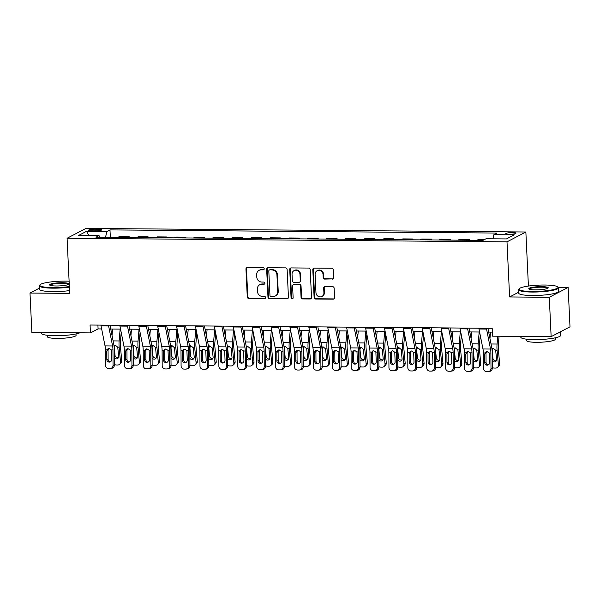 <?xml version="1.0" encoding="UTF-8"?>
<svg xmlns="http://www.w3.org/2000/svg" width="600" height="600" viewBox="0 0 600 600"><rect width="100%" height="100%" fill="white"/><g stroke="black" fill="none" stroke-linecap="round" stroke-linejoin="round"><path stroke-width="0.9" d="M264.218 268.785A1.095 1.028 -117.5 0 0 263.13 267.697L247.365 267.57A1.567 1.462 -117.5 0 0 245.955 269.1L247.267 296.925A1.567 1.462 -117.5 0 0 248.82 298.485L264.585 298.612A1.095 1.028 -117.5 0 0 265.575 297.54A1.095 1.028 -117.5 0 0 264.487 296.445L262.447 296.43A5.018 4.68 -117.5 0 1 257.46 291.442L257.355 289.125A5.018 4.68 -117.5 0 1 261.87 284.22L263.91 284.235A1.095 1.028 -117.5 0 0 264.9 283.163A1.095 1.028 -117.5 0 0 263.805 282.067L261.765 282.053A5.018 4.68 -117.5 0 1 256.785 277.072L256.673 274.748A5.018 4.68 -117.5 0 1 261.188 269.843L263.235 269.858A1.095 1.028 -117.5 0 0 264.218 268.785M512.49 232.567A5.107 0.818 -2.7 0 0 505.755 233.663A5.107 0.818 -2.7 0 0 509.228 234.27A5.107 0.818 -2.7 0 0 515.97 233.183A5.107 0.818 -2.7 0 0 512.49 232.567M332.235 279.15A1.567 1.462 -117.5 0 0 333.645 277.62L333.278 269.812A1.567 1.462 -117.5 0 0 331.725 268.252L314.212 268.11A1.567 1.462 -117.5 0 0 312.803 269.647L314.115 297.465A1.567 1.462 -117.5 0 0 315.668 299.025L333.18 299.168A1.567 1.462 -117.5 0 0 334.59 297.638L334.147 288.202A1.567 1.462 -117.5 0 0 332.587 286.65L325.095 286.59A1.567 1.462 -117.5 0 0 323.685 288.12L323.903 292.8A4.192 3.915 -117.5 0 1 321.877 296.483A4.192 3.915 -117.5 0 1 315.968 292.733L315.105 274.418A4.192 3.915 -117.5 0 1 317.13 270.728A4.192 3.915 -117.5 0 1 323.04 274.478L323.183 277.53A1.567 1.462 -117.5 0 0 324.743 279.09L332.745 278.888A1.567 1.462 -117.5 0 0 333.127 278.835M518.7 292.215L509.603 296.962L549.285 297.285L551.138 336.653L570 326.812L568.14 287.445L558.248 287.362M509.603 296.962L507 241.845L67.088 238.26L85.942 228.42L525.862 232.005L507 241.845M39.465 288.112L30 293.055L69.683 293.377L67.088 238.26M30 293.055L31.86 332.423L90.435 332.903L98.085 328.913L101.648 328.942M551.138 336.653L492.562 336.173L492.188 328.305L90.067 325.028L90.435 332.903M287.13 269.438A1.567 1.462 -117.5 0 0 285.57 267.877L268.065 267.735A1.567 1.462 -117.5 0 0 266.655 269.272L267.968 297.09A1.567 1.462 -117.5 0 0 269.52 298.65L287.032 298.793A1.567 1.462 -117.5 0 0 288.442 297.263L287.13 269.438M291.135 267.923L308.647 268.065A1.567 1.462 -117.5 0 1 310.207 269.625L311.513 297.45A1.567 1.462 -117.5 0 1 310.103 298.98L302.61 298.92A1.567 1.462 -117.5 0 1 301.058 297.36L300.525 286.08A1.567 1.462 -117.5 0 0 298.965 284.52L293.993 284.483A1.567 1.462 -117.5 0 0 292.582 286.013L293.138 297.757A1.095 1.028 -117.5 0 1 292.605 298.725A1.095 1.028 -117.5 0 1 291.06 297.743L289.725 269.46A1.567 1.462 -117.5 0 1 291.135 267.923M91.89 230.85L95.213 230.873A4.95 0.795 -2.7 0 0 101.745 229.815A4.95 0.795 -2.7 0 0 98.377 229.222L95.047 229.2A4.95 0.795 -2.7 0 0 88.523 230.257A4.95 0.795 -2.7 0 0 91.89 230.85M99.78 237.248L99.045 235.605L95.963 237.21L482.963 240.368L486.053 238.755L506.46 238.92L514.305 234.825L493.897 234.66L496.987 233.055L109.98 229.897L106.898 231.51L105.525 237.292M99.045 235.605L78.637 235.44L86.49 231.345L106.898 231.51M549.285 297.285L568.14 287.445M528.412 286.058L525.862 232.005M110.738 329.017L120.547 329.093M129.637 329.168L139.44 329.25M148.53 329.325L158.34 329.4M167.43 329.475L177.233 329.558M186.322 329.632L196.132 329.707M205.222 329.782L215.032 329.865M224.123 329.94L233.925 330.015M243.015 330.09L252.825 330.173M261.915 330.248L271.718 330.322M280.808 330.397L290.618 330.48M299.707 330.555L309.51 330.63M318.6 330.705L328.41 330.788M337.5 330.862L347.303 330.938M356.4 331.013L366.202 331.095M375.293 331.17L385.103 331.252M394.192 331.32L403.995 331.403M413.085 331.478L422.895 331.56M431.985 331.627L441.787 331.71M450.877 331.785L460.688 331.868M469.778 331.935L479.58 332.017M488.67 332.093L492.368 332.123M97.905 325.087L98.085 328.913M110.333 237.33L109.98 229.897M129.225 237.487L129.188 236.67L119.363 236.587L117.825 237.39M148.125 237.638L148.087 236.82L138.255 236.745L136.718 237.548M167.017 237.795L166.98 236.978L157.155 236.895L155.618 237.697M185.917 237.945L185.88 237.127L176.055 237.053L174.51 237.855M204.81 238.103L204.772 237.285L194.947 237.202L193.41 238.005M223.71 238.252L223.673 237.435L213.847 237.36L212.303 238.163M242.61 238.41L242.565 237.593L232.74 237.51L231.202 238.312M261.502 238.56L261.465 237.743L251.64 237.667L250.103 238.47M280.403 238.718L280.365 237.9L270.532 237.817L268.995 238.62M299.295 238.868L299.257 238.05L289.433 237.975L287.895 238.778M318.195 239.025L318.157 238.208L308.325 238.125L306.788 238.928M337.087 239.175L337.05 238.358L327.225 238.282L325.688 239.085M355.987 239.333L355.95 238.515L346.125 238.433L344.58 239.235M374.888 239.483L374.843 238.673L365.017 238.59L363.48 239.392M393.78 239.64L393.743 238.822L383.918 238.74L382.373 239.542M412.68 239.79L412.643 238.98L402.81 238.897L401.272 239.7M431.572 239.947L431.535 239.13L421.71 239.048L420.173 239.85M450.472 240.097L450.435 239.288L440.603 239.205L439.065 240.007M469.365 240.255L469.327 239.438L459.502 239.355L457.965 240.165M484.507 239.565L478.403 239.513L476.857 240.315M129.188 236.67L127.65 237.472M148.087 236.82L146.542 237.623M166.98 236.978L165.442 237.78M185.88 237.127L184.335 237.93M204.772 237.285L203.235 238.087M223.673 237.435L222.135 238.237M242.565 237.593L241.028 238.395M261.465 237.743L259.928 238.553M280.365 237.9L278.82 238.702M299.257 238.05L297.72 238.86M318.157 238.208L316.612 239.01M337.05 238.358L335.513 239.167M355.95 238.515L354.413 239.317M374.843 238.673L373.305 239.475M393.743 238.822L392.205 239.625M412.643 238.98L411.097 239.782M431.535 239.13L429.998 239.933M450.435 239.288L448.89 240.09M469.327 239.438L467.79 240.24M492.915 238.815L493.897 234.66M88.912 235.522L86.49 231.345M263.925 269.58A1.095 1.028 -117.5 0 1 263.745 269.595L261.697 269.58A5.018 4.68 -117.5 0 0 259.612 270.075L259.103 270.345M259.785 284.715L260.295 284.452A5.018 4.68 -117.5 0 1 262.38 283.95L264.42 283.972A1.095 1.028 -117.5 0 0 264.6 283.95M246.983 267.615A1.567 1.462 -117.5 0 0 246.465 268.837L247.778 296.655A1.567 1.462 -117.5 0 0 249.33 298.215L265.095 298.343A1.095 1.028 -117.5 0 0 265.275 298.327M267.683 267.788A1.567 1.462 -117.5 0 0 267.165 269.002L268.478 296.827A1.567 1.462 -117.5 0 0 270.03 298.388L287.543 298.53A1.567 1.462 -117.5 0 0 287.925 298.478M269.798 269.91A1.095 1.028 -117.5 0 0 268.808 270.99L269.962 295.41A1.095 1.028 -117.5 0 0 271.05 296.498L273.202 296.52A5.018 4.68 -117.5 0 0 277.718 291.608L276.93 274.913A5.018 4.68 -117.5 0 0 271.95 269.933L270.308 269.647A1.095 1.028 -117.5 0 0 269.85 269.752L269.34 270.022M275.288 296.017L275.798 295.755A5.018 4.68 -117.5 0 0 278.228 291.345L277.718 291.608M270.308 269.647L272.46 269.663A5.018 4.68 -117.5 0 1 277.44 274.65L278.228 291.345M293.34 284.632L293.85 284.37A1.567 1.462 -117.5 0 1 294.502 284.212L299.475 284.257A1.567 1.462 -117.5 0 1 301.035 285.81L301.567 297.097A1.567 1.462 -117.5 0 0 303.12 298.657L310.612 298.718A1.567 1.462 -117.5 0 0 310.995 298.665M290.752 267.975A1.567 1.462 -117.5 0 0 290.235 269.19L291.57 297.48A1.095 1.028 -117.5 0 0 292.845 298.553M299.97 274.373A4.192 3.915 -117.5 0 0 294.06 270.623A4.192 3.915 -117.5 0 0 292.035 274.305L292.335 280.755A1.567 1.462 -117.5 0 0 293.895 282.315L298.868 282.36A1.567 1.462 -117.5 0 0 300.278 280.822L299.97 274.373L300.48 274.103A4.192 3.915 -117.5 0 0 294.57 270.353L294.06 270.623M299.513 282.202L300.022 281.933A1.567 1.462 -117.5 0 0 300.788 280.56L300.278 280.822M300.48 274.103L300.788 280.56M317.13 270.728L317.64 270.465A4.192 3.915 -117.5 0 1 323.55 274.215L323.692 277.267A1.567 1.462 -117.5 0 0 325.252 278.827L332.745 278.888M321.877 296.483L322.388 296.22A4.192 3.915 -117.5 0 0 324.413 292.53L323.903 292.8M324.712 286.635A1.567 1.462 -117.5 0 0 324.195 287.858L324.413 292.53M313.83 268.163A1.567 1.462 -117.5 0 0 313.312 269.377L314.625 297.202A1.567 1.462 -117.5 0 0 316.178 298.763L333.69 298.905A1.567 1.462 -117.5 0 0 334.072 298.853M112.583 329.032L112.035 335.52M120.142 329.093L119.137 340.957A11.978 3.863 90.5 0 0 119.153 347.205L120.48 361.965L121.725 360.81A3.195 2.895 47.1 0 1 120.87 363.127L119.632 364.282A3.195 2.895 -132.9 0 0 120.48 361.965M121.192 332.34L120.382 341.888A7.988 2.573 90.5 0 0 120.398 346.058L121.725 360.81M114.45 345.278L115.252 345.135L117.75 347.197L118.627 356.452A2.558 2.317 47.1 0 1 114.3 357.75M119.632 364.282A3.195 2.895 -132.9 0 1 117.735 365.002L116.22 364.987A3.195 2.895 -132.9 0 1 114.337 364.35M115.125 345.135L114.3 347.145L115.028 355.26A2.558 2.317 -132.9 0 0 118.448 357.6M108.472 325.178A5.588 1.8 90.5 0 0 108.608 325.98L112.59 345.96A7.988 2.573 -89.5 0 1 112.965 349.935L113.055 365.332L114.345 365.168A3.195 3.022 82.7 0 1 111.727 368.31L110.445 368.475A3.195 3.022 -97.3 0 0 113.055 365.332M109.972 325.192L113.685 343.8A11.978 3.863 -89.5 0 1 114.248 349.77L114.345 365.168M100.913 325.118A5.588 1.8 90.5 0 0 101.047 325.913L105.03 345.892A7.988 2.573 -89.5 0 1 105.405 349.868L105.495 365.272A3.195 3.022 -97.3 0 0 108.54 368.49L110.055 368.498A3.195 3.022 -97.3 0 0 110.445 368.475M108.562 348.593L108.052 350.197L106.77 351.067L106.823 359.535L108.113 359.37L108.052 350.197M108.113 359.37A2.558 2.415 -97.3 0 0 110.198 361.92M106.77 351.067L107.858 348.907L109.132 348.525L111.33 349.92L111.66 359.58A2.558 2.415 82.7 0 1 109.26 362.115A2.558 2.415 82.7 0 1 106.823 359.535M131.483 329.183L130.935 335.678M139.042 329.243L138.038 341.115A11.978 3.863 90.5 0 0 138.053 347.362L139.38 362.123L140.618 360.968A3.195 2.895 47.1 0 1 139.77 363.285L138.525 364.433A3.195 2.895 -132.9 0 0 139.38 362.123M140.093 332.498L139.282 342.045A7.988 2.573 90.5 0 0 139.29 346.207L140.618 360.968M133.343 345.428L134.145 345.285L136.65 347.347L137.52 356.603A2.558 2.317 47.1 0 1 133.192 357.9M138.525 364.433A3.195 2.895 -132.9 0 1 136.627 365.153L135.12 365.138A3.195 2.895 -132.9 0 1 133.238 364.507M134.025 345.293L133.192 347.295L133.928 355.41A2.558 2.317 -132.9 0 0 137.34 357.75M150.375 329.34L149.828 335.827M157.935 329.4L156.93 341.265A11.978 3.863 90.5 0 0 156.945 347.52L158.273 362.272L159.517 361.118A3.195 2.895 47.1 0 1 158.663 363.435L157.425 364.59A3.195 2.895 -132.9 0 0 158.273 362.272M158.985 332.655L158.183 342.195A7.988 2.573 90.5 0 0 158.19 346.365L159.517 361.118M152.243 345.585L153.045 345.442L155.542 347.505L156.42 356.76A2.558 2.317 47.1 0 1 152.093 358.058M157.425 364.59A3.195 2.895 -132.9 0 1 155.528 365.31L154.012 365.295A3.195 2.895 -132.9 0 1 152.13 364.657M152.917 345.442L152.093 347.452L152.82 355.567A2.558 2.317 -132.9 0 0 156.24 357.907M169.275 329.49L168.727 335.985M176.835 329.55L175.83 341.423A11.978 3.863 90.5 0 0 175.845 347.67L177.172 362.43L178.41 361.275A3.195 2.895 47.1 0 1 177.562 363.593L176.325 364.74A3.195 2.895 -132.9 0 0 177.172 362.43M177.885 332.805L177.075 342.353A7.988 2.573 90.5 0 0 177.083 346.515L178.41 361.275M171.135 345.735L171.938 345.593L174.442 347.663L175.312 356.91A2.558 2.317 47.1 0 1 170.993 358.207M176.325 364.74A3.195 2.895 -132.9 0 1 174.42 365.46L172.913 365.452A3.195 2.895 -132.9 0 1 171.03 364.815M171.817 345.6L170.985 347.603L171.72 355.718A2.558 2.317 -132.9 0 0 175.132 358.058M127.373 325.327A5.588 1.8 90.5 0 0 127.5 326.13L131.483 346.11A7.988 2.573 -89.5 0 1 131.858 350.085L131.955 365.49L133.238 365.325A3.195 3.022 82.7 0 1 130.627 368.468L129.337 368.632A3.195 3.022 -97.3 0 0 131.955 365.49M128.873 325.343L132.585 343.957A11.978 3.863 -89.5 0 1 133.148 349.92L133.238 365.325M119.812 325.267A5.588 1.8 90.5 0 0 119.94 326.07L123.922 346.05A7.988 2.573 -89.5 0 1 124.297 350.025L124.395 365.423A3.195 3.022 -97.3 0 0 127.44 368.64L128.947 368.655A3.195 3.022 -97.3 0 0 129.337 368.632M127.455 348.743L126.953 350.355L125.67 351.225L125.722 359.692L127.005 359.528L126.953 350.355M127.005 359.528A2.558 2.415 -97.3 0 0 129.097 362.07M125.67 351.225L126.757 349.058L128.032 348.675L130.23 350.07L130.56 359.73A2.558 2.415 82.7 0 1 128.153 362.265A2.558 2.415 82.7 0 1 125.722 359.692M146.265 325.485A5.588 1.8 90.5 0 0 146.4 326.288L150.382 346.267A7.988 2.573 -89.5 0 1 150.757 350.243L150.847 365.64L152.137 365.475A3.195 3.022 82.7 0 1 149.52 368.618L148.238 368.782A3.195 3.022 -97.3 0 0 150.847 365.64M147.773 325.5L151.477 344.108A11.978 3.863 -89.5 0 1 152.04 350.077L152.137 365.475M138.705 325.425A5.588 1.8 90.5 0 0 138.84 326.228L142.822 346.2A7.988 2.573 -89.5 0 1 143.197 350.183L143.295 365.58A3.195 3.022 -97.3 0 0 146.333 368.798L147.847 368.805A3.195 3.022 -97.3 0 0 148.238 368.782M146.355 348.9L145.845 350.505L144.562 351.375L144.615 359.85L145.905 359.678L145.845 350.505M145.905 359.678A2.558 2.415 -97.3 0 0 147.998 362.228M144.562 351.375L145.65 349.215L146.925 348.832L149.13 350.228L149.453 359.888A2.558 2.415 82.7 0 1 147.053 362.423A2.558 2.415 82.7 0 1 144.615 359.85M165.165 325.635A5.588 1.8 90.5 0 0 165.292 326.438L169.275 346.418A7.988 2.573 -89.5 0 1 169.65 350.392L169.748 365.798L171.038 365.632A3.195 3.022 82.7 0 1 168.42 368.775L167.13 368.94A3.195 3.022 -97.3 0 0 169.748 365.798M166.665 325.65L170.377 344.265A11.978 3.863 -89.5 0 1 170.94 350.228L171.038 365.632M157.605 325.575A5.588 1.8 90.5 0 0 157.733 326.377L161.715 346.358A7.988 2.573 -89.5 0 1 162.09 350.332L162.188 365.73A3.195 3.022 -97.3 0 0 165.233 368.947L166.74 368.962A3.195 3.022 -97.3 0 0 167.13 368.94M165.255 349.05L164.745 350.663L163.462 351.532L163.515 360L164.797 359.835L164.745 350.663M164.797 359.835A2.558 2.415 -97.3 0 0 166.89 362.377M163.462 351.532L164.55 349.365L165.825 348.983L168.023 350.377L168.352 360.038A2.558 2.415 82.7 0 1 165.945 362.572A2.558 2.415 82.7 0 1 163.515 360M188.175 329.647L187.62 336.135M195.728 329.707L194.73 341.572A11.978 3.863 90.5 0 0 194.737 347.827L196.065 362.58L197.31 361.433A3.195 2.895 47.1 0 1 196.462 363.743L195.218 364.897A3.195 2.895 -132.9 0 0 196.065 362.58M196.778 332.962L195.975 342.502A7.988 2.573 90.5 0 0 195.983 346.673L197.31 361.433M190.035 345.892L190.837 345.75L193.335 347.812L194.212 357.067A2.558 2.317 47.1 0 1 189.885 358.365M195.218 364.897A3.195 2.895 -132.9 0 1 193.32 365.618L191.805 365.603A3.195 2.895 -132.9 0 1 189.922 364.965M190.718 345.75L189.885 347.76L190.613 355.875A2.558 2.317 -132.9 0 0 194.032 358.215M184.058 325.793A5.588 1.8 90.5 0 0 184.192 326.595L188.175 346.575A7.988 2.573 -89.5 0 1 188.55 350.55L188.64 365.947L189.93 365.782A3.195 3.022 82.7 0 1 187.312 368.925L186.03 369.09A3.195 3.022 -97.3 0 0 188.64 365.947M185.565 325.808L189.27 344.415A11.978 3.863 -89.5 0 1 189.84 350.385L189.93 365.782M176.498 325.733A5.588 1.8 90.5 0 0 176.632 326.535L180.615 346.507A7.988 2.573 -89.5 0 1 180.99 350.49L181.087 365.888A3.195 3.022 -97.3 0 0 184.125 369.105L185.64 369.112A3.195 3.022 -97.3 0 0 186.03 369.09M184.148 349.207L183.645 350.812L182.355 351.683L182.407 360.157L183.697 359.985L183.645 350.812M183.697 359.985A2.558 2.415 -97.3 0 0 185.79 362.535M182.355 351.683L183.442 349.522L184.725 349.14L186.922 350.535L187.245 360.195A2.558 2.415 82.7 0 1 184.845 362.73A2.558 2.415 82.7 0 1 182.407 360.157M69.113 281.212A19.485 3.12 -2.7 0 0 65.498 281.115A19.485 3.12 -2.7 0 0 40.043 284.76A19.485 3.12 -2.7 0 0 53.055 287.603A19.485 3.12 -2.7 0 0 69.36 286.567M69.39 287.13A19.965 3.195 177.3 0 1 52.927 288.157A19.965 3.195 177.3 0 1 39.352 285.772A19.965 3.195 177.3 0 1 39.593 285.248L40.043 284.76M62.385 282.743A9.742 1.56 177.3 0 1 68.887 284.16A9.742 1.56 177.3 0 1 56.168 285.983A9.742 1.56 177.3 0 1 49.688 285.067A9.742 1.56 177.3 0 1 62.385 282.743M68.55 284.407A9.262 1.485 -2.7 0 0 68.55 284.4A9.262 1.485 -2.7 0 0 62.258 283.29A9.262 1.485 -2.7 0 0 50.047 285.27A9.262 1.485 -2.7 0 0 50.047 285.278M79.86 332.812A19.965 3.195 177.3 0 1 55.17 335.715A19.965 3.195 177.3 0 1 41.602 333.33L41.557 332.505M76.005 333.93L76.073 335.332A14.378 2.302 177.3 0 1 57.12 338.407A14.378 2.302 177.3 0 1 47.355 336.69L47.287 335.28M69.555 290.595A19.965 3.195 177.3 0 1 53.093 291.623A19.965 3.195 177.3 0 1 39.517 289.237L39.352 285.772M544.717 285.022A19.485 3.12 -2.7 0 0 519.27 288.668A19.485 3.12 -2.7 0 0 532.275 291.51A19.485 3.12 -2.7 0 0 557.678 286.853A19.485 3.12 -2.7 0 0 544.717 285.022M557.678 286.853L558.173 287.288A19.965 3.195 177.3 0 1 558.457 287.798A19.965 3.195 177.3 0 1 532.148 292.058A19.965 3.195 177.3 0 1 518.58 289.68A19.965 3.195 177.3 0 1 518.82 289.147L519.27 288.668M541.605 286.642A9.742 1.56 177.3 0 1 548.115 288.06A9.742 1.56 177.3 0 1 535.388 289.882A9.742 1.56 177.3 0 1 528.908 288.968A9.742 1.56 177.3 0 1 541.605 286.642M547.77 288.308A9.262 1.485 -2.7 0 0 547.77 288.3A9.262 1.485 -2.7 0 0 541.477 287.19A9.262 1.485 -2.7 0 0 529.268 289.17A9.262 1.485 -2.7 0 0 529.268 289.185M560.535 331.755L560.7 335.355A19.965 3.195 177.3 0 1 534.39 339.615A19.965 3.195 177.3 0 1 520.822 337.237L520.778 336.405M555.225 337.83L555.293 339.24A14.378 2.302 177.3 0 1 536.347 342.308A14.378 2.302 177.3 0 1 526.575 340.59L526.507 339.188M558.457 287.798L558.623 291.263A19.965 3.195 177.3 0 1 532.312 295.522A19.965 3.195 177.3 0 1 518.737 293.138L518.58 289.68M560.37 331.837A19.965 3.195 177.3 0 1 557.798 333.18M207.067 329.798L206.52 336.293M214.627 329.858L213.623 341.73A11.978 3.863 90.5 0 0 213.638 347.978L214.965 362.737L216.202 361.582A3.195 2.895 47.1 0 1 215.355 363.9L214.118 365.048A3.195 2.895 -132.9 0 0 214.965 362.737M215.678 333.112L214.868 342.66A7.988 2.573 90.5 0 0 214.875 346.822L216.202 361.582M208.928 346.043L209.737 345.9L212.235 347.97L213.105 357.218A2.558 2.317 47.1 0 1 208.785 358.515M214.118 365.048A3.195 2.895 -132.9 0 1 212.212 365.767L210.705 365.76A3.195 2.895 -132.9 0 1 208.822 365.123M209.61 345.907L208.785 347.91L209.513 356.025A2.558 2.317 -132.9 0 0 212.933 358.365M225.968 329.955L225.42 336.45M233.528 330.015L232.522 341.88A11.978 3.863 90.5 0 0 232.53 348.135L233.858 362.888L235.103 361.74A3.195 2.895 47.1 0 1 234.255 364.05L233.01 365.205A3.195 2.895 -132.9 0 0 233.858 362.888M234.57 333.27L233.767 342.81A7.988 2.573 90.5 0 0 233.775 346.98L235.103 361.74M227.827 346.2L228.63 346.058L231.127 348.12L232.005 357.375A2.558 2.317 47.1 0 1 227.678 358.673M233.01 365.205A3.195 2.895 -132.9 0 1 231.112 365.925L229.597 365.91A3.195 2.895 -132.9 0 1 227.722 365.272M228.51 346.058L227.678 348.067L228.405 356.183A2.558 2.317 -132.9 0 0 231.825 358.522M244.86 330.105L244.312 336.6M252.42 330.165L251.415 342.038A11.978 3.863 90.5 0 0 251.43 348.285L252.757 363.045L254.002 361.89A3.195 2.895 47.1 0 1 253.147 364.207L251.91 365.362A3.195 2.895 -132.9 0 0 252.757 363.045M253.47 333.42L252.66 342.968A7.988 2.573 90.5 0 0 252.667 347.13L254.002 361.89M246.728 346.35L247.53 346.215L250.028 348.278L250.905 357.525A2.558 2.317 47.1 0 1 246.577 358.822M251.91 365.362A3.195 2.895 -132.9 0 1 250.013 366.075L248.498 366.067A3.195 2.895 -132.9 0 1 246.615 365.43M247.403 346.215L246.577 348.218L247.305 356.332A2.558 2.317 -132.9 0 0 250.725 358.673M263.76 330.263L263.212 336.757M271.32 330.322L270.315 342.188A11.978 3.863 90.5 0 0 270.33 348.442L271.657 363.195L272.895 362.048A3.195 2.895 47.1 0 1 272.048 364.358L270.803 365.513A3.195 2.895 -132.9 0 0 271.657 363.195M272.37 333.577L271.56 343.118A7.988 2.573 90.5 0 0 271.567 347.288L272.895 362.048M265.62 346.507L266.423 346.365L268.928 348.428L269.798 357.683A2.558 2.317 47.1 0 1 265.47 358.98M270.803 365.513A3.195 2.895 -132.9 0 1 268.905 366.233L267.397 366.218A3.195 2.895 -132.9 0 1 265.515 365.58M266.303 346.365L265.47 348.375L266.205 356.49A2.558 2.317 -132.9 0 0 269.618 358.83M282.653 330.413L282.105 336.907M290.212 330.472L289.207 342.345A11.978 3.863 90.5 0 0 289.222 348.593L290.55 363.353L291.795 362.197A3.195 2.895 47.1 0 1 290.94 364.515L289.702 365.67A3.195 2.895 -132.9 0 0 290.55 363.353M291.263 333.728L290.452 343.275A7.988 2.573 90.5 0 0 290.468 347.438L291.795 362.197M284.52 346.657L285.322 346.522L287.82 348.585L288.697 357.832A2.558 2.317 47.1 0 1 284.37 359.138M289.702 365.67A3.195 2.895 -132.9 0 1 287.805 366.382L286.29 366.375A3.195 2.895 -132.9 0 1 284.407 365.737M285.195 346.522L284.37 348.525L285.097 356.64A2.558 2.317 -132.9 0 0 288.517 358.98M202.958 325.942A5.588 1.8 90.5 0 0 203.085 326.745L207.067 346.725A7.988 2.573 -89.5 0 1 207.442 350.7L207.54 366.105L208.83 365.94A3.195 3.022 82.7 0 1 206.212 369.082L204.923 369.248A3.195 3.022 -97.3 0 0 207.54 366.105M204.458 325.957L208.17 344.572A11.978 3.863 -89.5 0 1 208.733 350.535L208.83 365.94M195.397 325.882A5.588 1.8 90.5 0 0 195.532 326.685L199.515 346.665A7.988 2.573 -89.5 0 1 199.89 350.64L199.98 366.045A3.195 3.022 -97.3 0 0 203.025 369.255L204.54 369.27A3.195 3.022 -97.3 0 0 204.923 369.248M203.048 349.358L202.538 350.97L201.255 351.84L201.308 360.308L202.597 360.142L202.538 350.97M202.597 360.142A2.558 2.415 -97.3 0 0 204.683 362.685M201.255 351.84L202.343 349.673L203.618 349.29L205.815 350.685L206.145 360.345A2.558 2.415 82.7 0 1 203.745 362.88A2.558 2.415 82.7 0 1 201.308 360.308M221.85 326.1A5.588 1.8 90.5 0 0 221.985 326.903L225.968 346.882A7.988 2.573 -89.5 0 1 226.343 350.858L226.44 366.255L227.722 366.09A3.195 3.022 82.7 0 1 225.112 369.233L223.822 369.397A3.195 3.022 -97.3 0 0 226.44 366.255M223.358 326.115L227.07 344.722A11.978 3.863 -89.5 0 1 227.632 350.692L227.722 366.09M214.298 326.04A5.588 1.8 90.5 0 0 214.425 326.843L218.407 346.815A7.988 2.573 -89.5 0 1 218.782 350.798L218.88 366.195A3.195 3.022 -97.3 0 0 221.925 369.413L223.433 369.42A3.195 3.022 -97.3 0 0 223.822 369.397M221.94 349.515L221.438 351.12L220.155 351.99L220.2 360.465L221.49 360.293L221.438 351.12M221.49 360.293A2.558 2.415 -97.3 0 0 223.583 362.843M220.155 351.99L221.235 349.83L222.517 349.447L224.715 350.843L225.038 360.502A2.558 2.415 82.7 0 1 222.638 363.038A2.558 2.415 82.7 0 1 220.2 360.465M240.75 326.257A5.588 1.8 90.5 0 0 240.885 327.053L244.86 347.032A7.988 2.573 -89.5 0 1 245.243 351.007L245.333 366.413L246.623 366.248A3.195 3.022 82.7 0 1 244.005 369.39L242.722 369.555A3.195 3.022 -97.3 0 0 245.333 366.413M242.25 326.265L245.962 344.88A11.978 3.863 -89.5 0 1 246.525 350.843L246.623 366.248M233.19 326.19A5.588 1.8 90.5 0 0 233.325 326.993L237.308 346.972A7.988 2.573 -89.5 0 1 237.683 350.947L237.772 366.353A3.195 3.022 -97.3 0 0 240.817 369.562L242.333 369.577A3.195 3.022 -97.3 0 0 242.722 369.555M240.84 349.665L240.33 351.278L239.048 352.147L239.1 360.615L240.39 360.45L240.33 351.278M240.39 360.45A2.558 2.415 -97.3 0 0 242.475 362.993M239.048 352.147L240.135 349.98L241.41 349.597L243.608 351L243.938 360.653A2.558 2.415 82.7 0 1 241.538 363.188A2.558 2.415 82.7 0 1 239.1 360.615M259.65 326.407A5.588 1.8 90.5 0 0 259.778 327.21L263.76 347.19A7.988 2.573 -89.5 0 1 264.135 351.165L264.233 366.562L265.515 366.397A3.195 3.022 82.7 0 1 262.905 369.54L261.615 369.705A3.195 3.022 -97.3 0 0 264.233 366.562M261.15 326.423L264.862 345.038A11.978 3.863 -89.5 0 1 265.425 351L265.515 366.397M252.09 326.347A5.588 1.8 90.5 0 0 252.218 327.15L256.2 347.13A7.988 2.573 -89.5 0 1 256.575 351.105L256.673 366.502A3.195 3.022 -97.3 0 0 259.718 369.72L261.225 369.735A3.195 3.022 -97.3 0 0 261.615 369.705M259.733 349.822L259.23 351.428L257.947 352.298L258 360.772L259.282 360.6L259.23 351.428M259.282 360.6A2.558 2.415 -97.3 0 0 261.375 363.15M257.947 352.298L259.028 350.138L260.31 349.755L262.507 351.15L262.837 360.81A2.558 2.415 82.7 0 1 260.43 363.345A2.558 2.415 82.7 0 1 258 360.772M278.543 326.565A5.588 1.8 90.5 0 0 278.678 327.36L282.66 347.34A7.988 2.573 -89.5 0 1 283.035 351.315L283.125 366.72L284.415 366.555A3.195 3.022 82.7 0 1 281.798 369.697L280.515 369.862A3.195 3.022 -97.3 0 0 283.125 366.72M280.05 326.572L283.755 345.188A11.978 3.863 -89.5 0 1 284.317 351.15L284.415 366.555M270.983 326.498A5.588 1.8 90.5 0 0 271.118 327.3L275.1 347.28A7.988 2.573 -89.5 0 1 275.475 351.255L275.565 366.66A3.195 3.022 -97.3 0 0 278.61 369.87L280.125 369.885A3.195 3.022 -97.3 0 0 280.515 369.862M278.632 349.972L278.123 351.585L276.84 352.455L276.892 360.923L278.183 360.757L278.123 351.585M278.183 360.757A2.558 2.415 -97.3 0 0 280.275 363.3M276.84 352.455L277.928 350.288L279.202 349.905L281.407 351.308L281.73 360.96A2.558 2.415 82.7 0 1 279.33 363.495A2.558 2.415 82.7 0 1 276.892 360.923M301.553 330.57L301.005 337.065M309.112 330.63L308.108 342.495A11.978 3.863 90.5 0 0 308.123 348.75L309.45 363.502L310.688 362.355A3.195 2.895 47.1 0 1 309.84 364.665L308.595 365.82A3.195 2.895 -132.9 0 0 309.45 363.502M310.163 333.885L309.353 343.425A7.988 2.573 90.5 0 0 309.36 347.595L310.688 362.355M303.413 346.815L304.215 346.673L306.72 348.735L307.59 357.99A2.558 2.317 47.1 0 1 303.263 359.288M308.595 365.82A3.195 2.895 -132.9 0 1 306.697 366.54L305.19 366.525A3.195 2.895 -132.9 0 1 303.308 365.888M304.095 346.673L303.263 348.683L303.998 356.798A2.558 2.317 -132.9 0 0 307.41 359.138M297.442 326.715A5.588 1.8 90.5 0 0 297.57 327.517L301.553 347.498A7.988 2.573 -89.5 0 1 301.928 351.472L302.025 366.87L303.315 366.705A3.195 3.022 82.7 0 1 300.697 369.847L299.407 370.013A3.195 3.022 -97.3 0 0 302.025 366.87M298.942 326.73L302.655 345.345A11.978 3.863 -89.5 0 1 303.218 351.308L303.315 366.705M289.882 326.655A5.588 1.8 90.5 0 0 290.01 327.457L293.993 347.438A7.988 2.573 -89.5 0 1 294.368 351.413L294.465 366.81A3.195 3.022 -97.3 0 0 297.51 370.028L299.017 370.043A3.195 3.022 -97.3 0 0 299.407 370.013M297.532 350.13L297.022 351.735L295.74 352.605L295.793 361.08L297.075 360.915L297.022 351.735M297.075 360.915A2.558 2.415 -97.3 0 0 299.168 363.457M295.74 352.605L296.827 350.445L298.103 350.062L300.3 351.457L300.63 361.118A2.558 2.415 82.7 0 1 298.222 363.653A2.558 2.415 82.7 0 1 295.793 361.08M320.452 330.72L319.897 337.215M328.005 330.788L327.007 342.653A11.978 3.863 90.5 0 0 327.015 348.9L328.343 363.66L329.587 362.505A3.195 2.895 47.1 0 1 328.74 364.822L327.495 365.978A3.195 2.895 -132.9 0 0 328.343 363.66M329.055 334.035L328.252 343.582A7.988 2.573 90.5 0 0 328.26 347.745L329.587 362.505M322.312 346.965L323.115 346.83L325.612 348.892L326.49 358.14A2.558 2.317 47.1 0 1 322.163 359.445M327.495 365.978A3.195 2.895 -132.9 0 1 325.597 366.69L324.082 366.683A3.195 2.895 -132.9 0 1 322.2 366.045M322.995 346.83L322.163 348.832L322.89 356.947A2.558 2.317 -132.9 0 0 326.31 359.288M316.335 326.873A5.588 1.8 90.5 0 0 316.47 327.668L320.452 347.647A7.988 2.573 -89.5 0 1 320.827 351.623L320.918 367.028L322.207 366.862A3.195 3.022 82.7 0 1 319.59 370.005L318.308 370.17A3.195 3.022 -97.3 0 0 320.918 367.028M317.843 326.88L321.548 345.495A11.978 3.863 -89.5 0 1 322.118 351.457L322.207 366.862M308.775 326.805A5.588 1.8 90.5 0 0 308.91 327.608L312.892 347.587A7.988 2.573 -89.5 0 1 313.267 351.562L313.365 366.968A3.195 3.022 -97.3 0 0 316.403 370.178L317.918 370.192A3.195 3.022 -97.3 0 0 318.308 370.17M316.425 350.28L315.915 351.892L314.632 352.763L314.685 361.23L315.975 361.065L315.915 351.892M315.975 361.065A2.558 2.415 -97.3 0 0 318.067 363.608M314.632 352.763L315.72 350.595L317.002 350.212L319.2 351.615L319.522 361.267A2.558 2.415 82.7 0 1 317.123 363.803A2.558 2.415 82.7 0 1 314.685 361.23M339.345 330.877L338.798 337.373M346.905 330.938L345.9 342.803A11.978 3.863 90.5 0 0 345.915 349.058L347.243 363.81L348.48 362.663A3.195 2.895 47.1 0 1 347.632 364.972L346.395 366.127A3.195 2.895 -132.9 0 0 347.243 363.81M347.955 334.192L347.145 343.733A7.988 2.573 90.5 0 0 347.153 347.903L348.48 362.663M341.205 347.123L342.015 346.98L344.513 349.043L345.382 358.298A2.558 2.317 47.1 0 1 341.062 359.595M346.395 366.127A3.195 2.895 -132.9 0 1 344.49 366.847L342.983 366.832A3.195 2.895 -132.9 0 1 341.1 366.202M341.888 346.98L341.062 348.99L341.79 357.105A2.558 2.317 -132.9 0 0 345.202 359.445M335.235 327.022A5.588 1.8 90.5 0 0 335.362 327.825L339.345 347.805A7.988 2.573 -89.5 0 1 339.72 351.78L339.817 367.178L341.108 367.013A3.195 3.022 82.7 0 1 338.49 370.155L337.2 370.32A3.195 3.022 -97.3 0 0 339.817 367.178M336.735 327.038L340.447 345.653A11.978 3.863 -89.5 0 1 341.01 351.615L341.108 367.013M327.675 326.962A5.588 1.8 90.5 0 0 327.81 327.765L331.785 347.745A7.988 2.573 -89.5 0 1 332.168 351.72L332.257 367.118A3.195 3.022 -97.3 0 0 335.303 370.335L336.81 370.35A3.195 3.022 -97.3 0 0 337.2 370.32M335.325 350.438L334.815 352.043L333.532 352.913L333.585 361.388L334.875 361.222L334.815 352.043M334.875 361.222A2.558 2.415 -97.3 0 0 336.96 363.765M333.532 352.913L334.62 350.752L335.895 350.37L338.093 351.765L338.423 361.425A2.558 2.415 82.7 0 1 336.015 363.96A2.558 2.415 82.7 0 1 333.585 361.388M358.245 331.028L357.69 337.522M365.805 331.095L364.8 342.96A11.978 3.863 90.5 0 0 364.808 349.207L366.135 363.968L367.38 362.812A3.195 2.895 47.1 0 1 366.532 365.13L365.288 366.285A3.195 2.895 -132.9 0 0 366.135 363.968M366.847 334.343L366.045 343.89A7.988 2.573 90.5 0 0 366.053 348.053L367.38 362.812M360.105 347.272L360.907 347.138L363.405 349.2L364.282 358.455A2.558 2.317 47.1 0 1 359.955 359.752M365.288 366.285A3.195 2.895 -132.9 0 1 363.39 366.998L361.875 366.99A3.195 2.895 -132.9 0 1 360 366.353M360.788 347.138L359.955 349.14L360.683 357.263A2.558 2.317 -132.9 0 0 364.103 359.595M354.127 327.18A5.588 1.8 90.5 0 0 354.263 327.975L358.245 347.955A7.988 2.573 -89.5 0 1 358.62 351.93L358.718 367.335L360 367.17A3.195 3.022 82.7 0 1 357.39 370.312L356.1 370.478A3.195 3.022 -97.3 0 0 358.718 367.335M355.635 327.188L359.347 345.803A11.978 3.863 -89.5 0 1 359.91 351.765L360 367.17M346.575 327.112A5.588 1.8 90.5 0 0 346.702 327.915L350.685 347.895A7.988 2.573 -89.5 0 1 351.06 351.87L351.157 367.275A3.195 3.022 -97.3 0 0 354.195 370.485L355.71 370.5A3.195 3.022 -97.3 0 0 356.1 370.478M354.218 350.587L353.715 352.2L352.433 353.07L352.478 361.538L353.767 361.373L353.715 352.2M353.767 361.373A2.558 2.415 -97.3 0 0 355.86 363.915M352.433 353.07L353.513 350.903L354.795 350.52L356.993 351.923L357.315 361.575A2.558 2.415 82.7 0 1 354.915 364.11A2.558 2.415 82.7 0 1 352.478 361.538M377.138 331.185L376.59 337.68M384.697 331.245L383.692 343.11A11.978 3.863 90.5 0 0 383.707 349.365L385.035 364.118L386.272 362.97A3.195 2.895 47.1 0 1 385.425 365.28L384.188 366.435A3.195 2.895 -132.9 0 0 385.035 364.118M385.748 334.5L384.938 344.04A7.988 2.573 90.5 0 0 384.945 348.21L386.272 362.97M379.005 347.43L379.808 347.288L382.305 349.35L383.183 358.605A2.558 2.317 47.1 0 1 378.855 359.903M384.188 366.435A3.195 2.895 -132.9 0 1 382.29 367.155L380.775 367.14A3.195 2.895 -132.9 0 1 378.892 366.51M379.68 347.288L378.855 349.298L379.582 357.413A2.558 2.317 -132.9 0 0 383.002 359.752M373.028 327.33A5.588 1.8 90.5 0 0 373.155 328.132L377.138 348.112A7.988 2.573 -89.5 0 1 377.52 352.087L377.61 367.485L378.9 367.32A3.195 3.022 82.7 0 1 376.282 370.462L374.993 370.635A3.195 3.022 -97.3 0 0 377.61 367.485M374.528 327.345L378.24 345.96A11.978 3.863 -89.5 0 1 378.803 351.923L378.9 367.32M365.468 327.27A5.588 1.8 90.5 0 0 365.603 328.072L369.585 348.053A7.988 2.573 -89.5 0 1 369.96 352.028L370.05 367.425A3.195 3.022 -97.3 0 0 373.095 370.642L374.61 370.657A3.195 3.022 -97.3 0 0 374.993 370.635M373.118 350.745L372.608 352.35L371.325 353.22L371.377 361.695L372.668 361.53L372.608 352.35M372.668 361.53A2.558 2.415 -97.3 0 0 374.752 364.072M371.325 353.22L372.413 351.06L373.688 350.678L375.885 352.072L376.215 361.733A2.558 2.415 82.7 0 1 373.815 364.267A2.558 2.415 82.7 0 1 371.377 361.695M396.037 331.335L395.49 337.83M403.597 331.403L402.592 343.267A11.978 3.863 90.5 0 0 402.607 349.515L403.935 364.275L405.173 363.12A3.195 2.895 47.1 0 1 404.325 365.438L403.08 366.593A3.195 2.895 -132.9 0 0 403.935 364.275M404.647 334.65L403.838 344.197A7.988 2.573 90.5 0 0 403.845 348.368L405.173 363.12M397.897 347.58L398.7 347.445L401.197 349.507L402.075 358.763A2.558 2.317 47.1 0 1 397.748 360.06M403.08 366.593A3.195 2.895 -132.9 0 1 401.183 367.305L399.675 367.298A3.195 2.895 -132.9 0 1 397.793 366.66M398.58 347.445L397.748 349.447L398.482 357.57A2.558 2.317 -132.9 0 0 401.895 359.903M391.928 327.487A5.588 1.8 90.5 0 0 392.055 328.282L396.037 348.263A7.988 2.573 -89.5 0 1 396.412 352.237L396.51 367.642L397.793 367.478A3.195 3.022 82.7 0 1 395.183 370.62L393.893 370.785A3.195 3.022 -97.3 0 0 396.51 367.642M393.428 327.495L397.14 346.11A11.978 3.863 -89.5 0 1 397.702 352.072L397.793 367.478M384.368 327.42A5.588 1.8 90.5 0 0 384.495 328.222L388.478 348.202A7.988 2.573 -89.5 0 1 388.853 352.178L388.95 367.582A3.195 3.022 -97.3 0 0 391.995 370.8L393.502 370.808A3.195 3.022 -97.3 0 0 393.893 370.785M392.01 350.895L391.507 352.507L390.225 353.377L390.278 361.845L391.56 361.68L391.507 352.507M391.56 361.68A2.558 2.415 -97.3 0 0 393.653 364.222M390.225 353.377L391.305 351.21L392.588 350.827L394.785 352.23L395.115 361.89A2.558 2.415 82.7 0 1 392.707 364.418A2.558 2.415 82.7 0 1 390.278 361.845M414.93 331.493L414.382 337.987M422.49 331.553L421.485 343.418A11.978 3.863 90.5 0 0 421.5 349.673L422.827 364.425L424.072 363.278A3.195 2.895 47.1 0 1 423.217 365.587L421.98 366.743A3.195 2.895 -132.9 0 0 422.827 364.425M423.54 334.808L422.73 344.347A7.988 2.573 90.5 0 0 422.745 348.517L424.072 363.278M416.798 347.737L417.6 347.595L420.097 349.657L420.975 358.913A2.558 2.317 47.1 0 1 416.647 360.21M421.98 366.743A3.195 2.895 -132.9 0 1 420.082 367.462L418.567 367.447A3.195 2.895 -132.9 0 1 416.685 366.817M417.472 347.595L416.647 349.605L417.375 357.72A2.558 2.317 -132.9 0 0 420.795 360.06M433.83 331.642L433.283 338.138M441.39 331.71L440.385 343.575A11.978 3.863 90.5 0 0 440.4 349.822L441.728 364.582L442.965 363.428A3.195 2.895 47.1 0 1 442.118 365.745L440.873 366.9A3.195 2.895 -132.9 0 0 441.728 364.582M442.44 334.957L441.63 344.505A7.988 2.573 90.5 0 0 441.638 348.675L442.965 363.428M435.69 347.888L436.493 347.752L438.998 349.815L439.868 359.07A2.558 2.317 47.1 0 1 435.54 360.368M440.873 366.9A3.195 2.895 -132.9 0 1 438.975 367.612L437.467 367.605A3.195 2.895 -132.9 0 1 435.585 366.968M436.373 347.752L435.54 349.755L436.275 357.877A2.558 2.317 -132.9 0 0 439.688 360.21M452.73 331.8L452.175 338.295M460.283 331.86L459.285 343.725A11.978 3.863 90.5 0 0 459.293 349.98L460.62 364.733L461.865 363.585A3.195 2.895 47.1 0 1 461.01 365.895L459.772 367.05A3.195 2.895 -132.9 0 0 460.62 364.733M461.332 335.115L460.53 344.655A7.988 2.573 90.5 0 0 460.537 348.825L461.865 363.585M454.59 348.045L455.393 347.903L457.89 349.965L458.768 359.22A2.558 2.317 47.1 0 1 454.44 360.517M459.772 367.05A3.195 2.895 -132.9 0 1 457.875 367.77L456.36 367.755A3.195 2.895 -132.9 0 1 454.478 367.125M455.272 347.91L454.44 349.913L455.168 358.028A2.558 2.317 -132.9 0 0 458.588 360.368M471.623 331.95L471.075 338.445M479.183 332.017L478.178 343.882A11.978 3.863 90.5 0 0 478.192 350.13L479.52 364.89L480.757 363.735A3.195 2.895 47.1 0 1 479.91 366.053L478.673 367.207A3.195 2.895 -132.9 0 0 479.52 364.89M480.232 335.265L479.423 344.812A7.988 2.573 90.5 0 0 479.43 348.983L480.757 363.735M473.482 348.195L474.293 348.06L476.79 350.123L477.66 359.377A2.558 2.317 47.1 0 1 473.34 360.675M478.673 367.207A3.195 2.895 -132.9 0 1 476.768 367.92L475.26 367.913A3.195 2.895 -132.9 0 1 473.377 367.275M474.165 348.06L473.332 350.062L474.067 358.185A2.558 2.317 -132.9 0 0 477.48 360.517M490.522 332.108L489.967 338.603M497.737 336.218L497.077 344.032A11.978 3.863 90.5 0 0 497.085 350.288L498.412 365.048L499.658 363.892A3.195 2.895 47.1 0 1 498.81 366.21L497.565 367.358A3.195 2.895 -132.9 0 0 498.412 365.048M499.058 336.225L498.322 344.962A7.988 2.573 90.5 0 0 498.33 349.132L499.658 363.892M492.382 348.353L493.185 348.21L495.683 350.272L496.56 359.528A2.558 2.317 47.1 0 1 492.232 360.825M497.565 367.358A3.195 2.895 -132.9 0 1 495.668 368.077L494.153 368.062A3.195 2.895 -132.9 0 1 492.278 367.433M493.065 348.218L492.232 350.22L492.96 358.335A2.558 2.317 -132.9 0 0 496.38 360.675M410.82 327.638A5.588 1.8 90.5 0 0 410.955 328.44L414.938 348.42A7.988 2.573 -89.5 0 1 415.312 352.395L415.403 367.793L416.692 367.627A3.195 3.022 82.7 0 1 414.075 370.77L412.793 370.942A3.195 3.022 -97.3 0 0 415.403 367.793M412.327 327.653L416.033 346.267A11.978 3.863 -89.5 0 1 416.595 352.23L416.692 367.627M403.26 327.577A5.588 1.8 90.5 0 0 403.395 328.38L407.377 348.36A7.988 2.573 -89.5 0 1 407.752 352.335L407.842 367.733A3.195 3.022 -97.3 0 0 410.888 370.95L412.403 370.965A3.195 3.022 -97.3 0 0 412.793 370.942M410.91 351.053L410.4 352.657L409.118 353.528L409.17 362.002L410.46 361.837L410.4 352.657M410.46 361.837A2.558 2.415 -97.3 0 0 412.545 364.38M409.118 353.528L410.205 351.368L411.48 350.985L413.685 352.38L414.007 362.04A2.558 2.415 82.7 0 1 411.607 364.575A2.558 2.415 82.7 0 1 409.17 362.002M429.72 327.795A5.588 1.8 90.5 0 0 429.847 328.59L433.83 348.57A7.988 2.573 -89.5 0 1 434.205 352.545L434.303 367.95L435.585 367.785A3.195 3.022 82.7 0 1 432.975 370.928L431.685 371.093A3.195 3.022 -97.3 0 0 434.303 367.95M431.22 327.803L434.933 346.418A11.978 3.863 -89.5 0 1 435.495 352.38L435.585 367.785M422.16 327.728A5.588 1.8 90.5 0 0 422.287 328.53L426.27 348.51A7.988 2.573 -89.5 0 1 426.645 352.485L426.743 367.89A3.195 3.022 -97.3 0 0 429.787 371.108L431.295 371.115A3.195 3.022 -97.3 0 0 431.685 371.093M429.81 351.202L429.3 352.815L428.018 353.685L428.07 362.153L429.353 361.987L429.3 352.815M429.353 361.987A2.558 2.415 -97.3 0 0 431.445 364.53M428.018 353.685L429.105 351.517L430.38 351.135L432.577 352.538L432.908 362.197A2.558 2.415 82.7 0 1 430.5 364.725A2.558 2.415 82.7 0 1 428.07 362.153M448.612 327.945A5.588 1.8 90.5 0 0 448.748 328.748L452.73 348.728A7.988 2.573 -89.5 0 1 453.105 352.702L453.195 368.1L454.485 367.935A3.195 3.022 82.7 0 1 451.868 371.077L450.585 371.25A3.195 3.022 -97.3 0 0 453.195 368.1M450.12 327.96L453.825 346.575A11.978 3.863 -89.5 0 1 454.388 352.538L454.485 367.935M441.053 327.885A5.588 1.8 90.5 0 0 441.188 328.688L445.17 348.668A7.988 2.573 -89.5 0 1 445.545 352.642L445.643 368.04A3.195 3.022 -97.3 0 0 448.68 371.257L450.195 371.272A3.195 3.022 -97.3 0 0 450.585 371.25M448.702 351.36L448.192 352.965L446.91 353.835L446.963 362.31L448.252 362.145L448.192 352.965M448.252 362.145A2.558 2.415 -97.3 0 0 450.345 364.688M446.91 353.835L447.998 351.675L449.28 351.293L451.478 352.688L451.8 362.347A2.558 2.415 82.7 0 1 449.4 364.882A2.558 2.415 82.7 0 1 446.963 362.31M467.513 328.103A5.588 1.8 90.5 0 0 467.64 328.905L471.623 348.877A7.988 2.573 -89.5 0 1 471.998 352.86L472.095 368.257L473.385 368.093A3.195 3.022 82.7 0 1 470.768 371.235L469.478 371.4A3.195 3.022 -97.3 0 0 472.095 368.257M469.013 328.11L472.725 346.725A11.978 3.863 -89.5 0 1 473.287 352.688L473.385 368.093M459.952 328.043A5.588 1.8 90.5 0 0 460.08 328.837L464.062 348.817A7.988 2.573 -89.5 0 1 464.445 352.793L464.535 368.197A3.195 3.022 -97.3 0 0 467.58 371.415L469.088 371.423A3.195 3.022 -97.3 0 0 469.478 371.4M467.603 351.51L467.092 353.123L465.81 353.993L465.862 362.46L467.153 362.295L467.092 353.123M467.153 362.295A2.558 2.415 -97.3 0 0 469.237 364.837M465.81 353.993L466.897 351.825L468.173 351.442L470.37 352.845L470.7 362.505A2.558 2.415 82.7 0 1 468.293 365.032A2.558 2.415 82.7 0 1 465.862 362.46M486.405 328.252A5.588 1.8 90.5 0 0 486.54 329.055L490.522 349.035A7.988 2.573 -89.5 0 1 490.897 353.01L490.995 368.415L492.278 368.243A3.195 3.022 82.7 0 1 489.668 371.385L488.377 371.558A3.195 3.022 -97.3 0 0 490.995 368.415M487.912 328.267L491.618 346.882A11.978 3.863 -89.5 0 1 492.188 352.845L492.278 368.243M478.853 328.192A5.588 1.8 90.5 0 0 478.98 328.995L482.963 348.975A7.988 2.573 -89.5 0 1 483.338 352.95L483.435 368.347A3.195 3.022 -97.3 0 0 486.472 371.565L487.987 371.58A3.195 3.022 -97.3 0 0 488.377 371.558M486.495 351.668L485.993 353.272L484.702 354.142L484.755 362.618L486.045 362.452L485.993 353.272M486.045 362.452A2.558 2.415 -97.3 0 0 488.138 364.995M484.702 354.142L485.79 351.983L487.072 351.6L489.27 352.995L489.592 362.655A2.558 2.415 82.7 0 1 487.192 365.19A2.558 2.415 82.7 0 1 484.755 362.618M95.13 230.873L95.047 229.2M98.445 230.722L98.377 229.222M261.697 269.58L261.188 269.843M264.42 283.972L263.91 284.235M262.38 283.95L261.87 284.22M265.095 298.343L264.585 298.612M249.33 298.215L248.82 298.485M247.778 296.655L247.267 296.925M246.465 268.837L245.955 269.1M263.745 269.595L263.235 269.858M287.543 298.53L287.032 298.793M270.03 298.388L269.52 298.65M268.478 296.827L267.968 297.09M267.165 269.002L266.655 269.272M277.44 274.65L276.93 274.913M272.46 269.663L271.95 269.933M310.612 298.718L310.103 298.98M303.12 298.657L302.61 298.92M301.567 297.097L301.058 297.36M301.035 285.81L300.525 286.08M299.475 284.257L298.965 284.52M294.502 284.212L293.993 284.483M291.57 297.48L291.06 297.743M290.235 269.19L289.725 269.46M325.252 278.827L324.743 279.09M323.692 277.267L323.183 277.53M323.55 274.215L323.04 274.478M324.195 287.858L323.685 288.12M333.69 298.905L333.18 299.168M316.178 298.763L315.668 299.025M314.625 297.202L314.115 297.465M313.312 269.377L312.803 269.647M119.153 347.205L117.75 347.197M119.137 340.957L113.108 340.905M114.285 355.95L115.028 355.26M111.33 349.92L112.965 349.935M105.405 349.868L107.032 349.882M105.03 345.892L112.59 345.96M101.047 325.913L108.608 325.98M138.053 347.362L136.65 347.347M138.038 341.115L132.007 341.062M133.185 356.1L133.928 355.41M156.945 347.52L155.542 347.505M156.93 341.265L150.9 341.22M152.078 356.257L152.82 355.567M175.845 347.67L174.442 347.663M175.83 341.423L169.8 341.37M170.977 356.407L171.72 355.718M130.23 350.07L131.858 350.085M124.297 350.025L125.925 350.04M123.922 346.05L131.483 346.11M119.94 326.07L127.5 326.13M149.13 350.228L150.757 350.243M143.197 350.183L144.825 350.19M142.822 346.2L150.382 346.267M138.84 326.228L146.4 326.288M168.023 350.377L169.65 350.392M162.09 350.332L163.725 350.347M161.715 346.358L169.275 346.418M157.733 326.377L165.292 326.438M194.737 347.827L193.335 347.812M194.73 341.572L188.7 341.528M189.877 356.565L190.613 355.875M186.922 350.535L188.55 350.55M180.99 350.49L182.618 350.498M180.615 346.507L188.175 346.575M176.632 326.535L184.192 326.595M213.638 347.978L212.235 347.97M213.623 341.73L207.593 341.678M208.77 356.715L209.513 356.025M232.53 348.135L231.127 348.12M232.522 341.88L226.493 341.835M227.67 356.873L228.405 356.183M251.43 348.285L250.028 348.278M251.415 342.038L245.385 341.985M246.562 357.022L247.305 356.332M270.33 348.442L268.928 348.428M270.315 342.188L264.285 342.142M265.462 357.18L266.205 356.49M289.222 348.593L287.82 348.585M289.207 342.345L283.178 342.293M284.355 357.33L285.097 356.64M205.815 350.685L207.442 350.7M199.89 350.64L201.517 350.655M199.515 346.665L207.067 346.725M195.532 326.685L203.085 326.745M224.715 350.843L226.343 350.858M218.782 350.798L220.41 350.805M218.407 346.815L225.968 346.882M214.425 326.843L221.985 326.903M243.608 351L245.243 351.007M237.683 350.947L239.31 350.962M237.308 346.972L244.86 347.032M233.325 326.993L240.885 327.053M262.507 351.15L264.135 351.165M256.575 351.105L258.202 351.112M256.2 347.13L263.76 347.19M252.218 327.15L259.778 327.21M281.407 351.308L283.035 351.315M275.475 351.255L277.103 351.27M275.1 347.28L282.66 347.34M271.118 327.3L278.678 327.36M308.123 348.75L306.72 348.735M308.108 342.495L302.077 342.45M303.255 357.487L303.998 356.798M300.3 351.457L301.928 351.472M294.368 351.413L296.002 351.42M293.993 347.438L301.553 347.498M290.01 327.457L297.57 327.517M327.015 348.9L325.612 348.892M327.007 342.653L320.97 342.6M322.155 357.638L322.89 356.947M319.2 351.615L320.827 351.623M313.267 351.562L314.895 351.577M312.892 347.587L320.452 347.647M308.91 327.608L316.47 327.668M345.915 349.058L344.513 349.043M345.9 342.803L339.87 342.757M341.048 357.795L341.79 357.105M338.093 351.765L339.72 351.78M332.168 351.72L333.795 351.728M331.785 347.745L339.345 347.805M327.81 327.765L335.362 327.825M364.808 349.207L363.405 349.2M364.8 342.96L358.77 342.907M359.947 357.945L360.683 357.263M356.993 351.923L358.62 351.93M351.06 351.87L352.688 351.885M350.685 347.895L358.245 347.955M346.702 327.915L354.263 327.975M383.707 349.365L382.305 349.35M383.692 343.11L377.663 343.065M378.84 358.103L379.582 357.413M375.885 352.072L377.52 352.087M369.96 352.028L371.587 352.035M369.585 348.053L377.138 348.112M365.603 328.072L373.155 328.132M402.607 349.515L401.197 349.507M402.592 343.267L396.562 343.215M397.74 358.252L398.482 357.57M394.785 352.23L396.412 352.237M388.853 352.178L390.48 352.192M388.478 348.202L396.037 348.263M384.495 328.222L392.055 328.282M421.5 349.673L420.097 349.657M421.485 343.418L415.455 343.373M416.632 358.41L417.375 357.72M440.4 349.822L438.998 349.815M440.385 343.575L434.355 343.522M435.533 358.56L436.275 357.877M459.293 349.98L457.89 349.965M459.285 343.725L453.248 343.68M454.433 358.718L455.168 358.028M478.192 350.13L476.79 350.123M478.178 343.882L472.147 343.83M473.325 358.868L474.067 358.185M497.085 350.288L495.683 350.272M497.077 344.032L491.048 343.987M492.225 359.025L492.96 358.335M413.685 352.38L415.312 352.395M407.752 352.335L409.38 352.35M407.377 348.36L414.938 348.42M403.395 328.38L410.955 328.44M432.577 352.538L434.205 352.545M426.645 352.485L428.28 352.5M426.27 348.51L433.83 348.57M422.287 328.53L429.847 328.59M451.478 352.688L453.105 352.702M445.545 352.642L447.173 352.657M445.17 348.668L452.73 348.728M441.188 328.688L448.748 328.748M470.37 352.845L471.998 352.86M464.445 352.793L466.072 352.808M464.062 348.817L471.623 348.877M460.08 328.837L467.64 328.905M489.27 352.995L490.897 353.01M483.338 352.95L484.965 352.965M482.963 348.975L490.522 349.035M478.98 328.995L486.54 329.055"/></g></svg>

